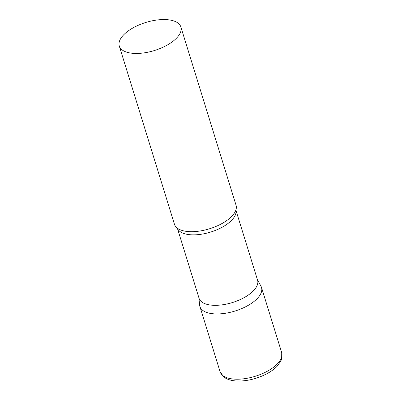 <?xml version="1.0" encoding="UTF-8"?>
<svg xmlns="http://www.w3.org/2000/svg" width="401" height="401" viewBox="0 0 401 401"><rect width="100%" height="100%" fill="white"/><g stroke="black" fill="none" stroke-linecap="round" stroke-linejoin="round"><path stroke-width="0.6" d="M281.718 352.73L261.512 287.467A32.24 14.677 162.8 0 1 247.547 305.742A32.24 14.677 162.8 0 1 214.009 313.853A32.24 14.677 162.8 0 1 199.924 306.534L220.124 371.797A32.24 14.677 162.8 0 0 234.209 379.115A32.24 14.677 162.8 0 0 267.748 371.005A32.24 14.677 162.8 0 0 281.718 352.73L281.632 359.05L280.785 361.156L277.066 366.298C273.667 369.782 269.181 372.8 263.607 375.356C254.144 379.552 244.921 381.416 235.943 380.95C230.911 380.629 226.856 379.301 223.773 376.97L220.124 371.797M177.352 228.174L199.056 298.284A30.626 13.94 -17.2 0 0 222.049 304.855A30.626 13.94 -17.2 0 0 253.231 290.991A30.626 13.94 -17.2 0 0 257.567 280.169L235.863 210.059M198.866 297.682L199.658 305.231A32.24 14.677 -17.2 0 0 222.761 313.622A32.24 14.677 -17.2 0 0 256.951 298.86A32.24 14.677 -17.2 0 0 260.996 286.244L257.382 279.567M119.282 46.035L174.455 224.269A32.24 14.677 -17.2 0 0 178.666 229.031A32.24 14.677 -17.2 0 0 231.482 216.6A32.24 14.677 -17.2 0 0 235.262 211.507A32.24 14.677 -17.2 0 0 236.049 205.207L180.876 26.967A32.24 14.677 -17.2 0 0 156.671 20.05A32.24 14.677 -17.2 0 0 123.849 34.641A32.24 14.677 -17.2 0 0 119.282 46.035A32.24 14.677 -17.2 0 0 143.488 52.957A32.24 14.677 -17.2 0 0 176.31 38.366A32.24 14.677 -17.2 0 0 180.876 26.967M177.367 228.184A30.626 13.94 -17.2 0 0 200.64 234.334A30.626 13.94 -17.2 0 0 231.417 220.525A30.626 13.94 -17.2 0 0 235.858 210.079"/></g></svg>
